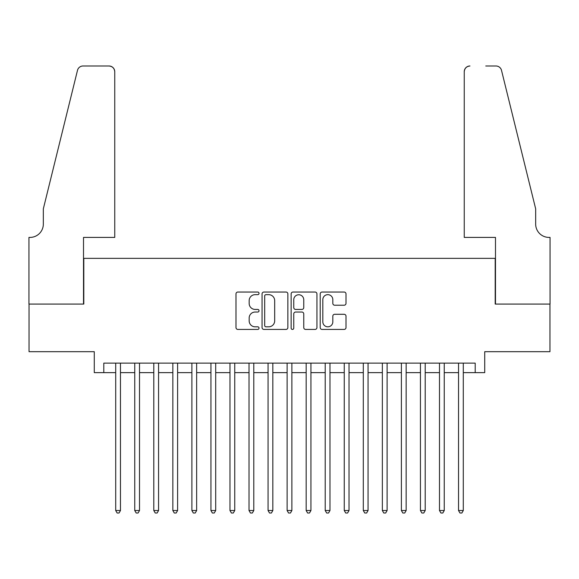<?xml version="1.0" encoding="UTF-8"?>
<svg xmlns="http://www.w3.org/2000/svg" width="579" height="579" viewBox="0 0 579 579"><rect width="100%" height="100%" fill="white"/><g stroke="black" fill="none" stroke-linecap="round" stroke-linejoin="round"><path stroke-width="0.87" d="M259.03 293.35A1.31 1.31 0 0 0 257.72 292.04L237.853 292.04A1.867 1.867 0 0 0 235.986 293.908L235.986 327.562A1.867 1.867 0 0 0 237.853 329.429L257.72 329.429A1.31 1.31 0 0 0 259.03 328.119A1.31 1.31 0 0 0 257.72 326.817L255.151 326.817A5.985 5.985 0 0 1 249.165 320.831L249.165 318.03A5.985 5.985 0 0 1 255.151 312.045L257.72 312.045A1.31 1.31 0 0 0 259.03 310.735A1.31 1.31 0 0 0 257.72 309.425L255.151 309.425A5.985 5.985 0 0 1 249.165 303.447L249.165 300.639A5.985 5.985 0 0 1 255.151 294.66L257.72 294.66A1.31 1.31 0 0 0 259.03 293.35M344.136 305.22A1.867 1.867 0 0 0 346.003 303.353L346.003 293.908A1.867 1.867 0 0 0 344.136 292.04L322.076 292.04A1.867 1.867 0 0 0 320.209 293.908L320.209 327.562A1.867 1.867 0 0 0 322.076 329.429L344.136 329.429A1.867 1.867 0 0 0 346.003 327.562L346.003 316.156A1.867 1.867 0 0 0 344.136 314.288L334.698 314.288A1.867 1.867 0 0 0 332.824 316.156L332.824 321.815A5.001 5.001 0 0 1 327.823 326.817A5.001 5.001 0 0 1 322.821 321.815L322.821 299.661A5.001 5.001 0 0 1 327.823 294.66A5.001 5.001 0 0 1 332.824 299.661L332.824 303.353A1.867 1.867 0 0 0 334.698 305.22L344.136 305.22M103.8 372.637L103.8 363.113L475.2 363.113L475.2 372.637L484.724 372.637L484.724 351.685L549.956 351.685L549.956 304.069L495.197 304.069L495.197 258.357L83.803 258.357L83.803 304.069L29.044 304.069L29.044 351.685L94.276 351.685L94.276 372.637L115.706 372.637M287.864 293.908A1.867 1.867 0 0 0 285.997 292.04L263.937 292.04A1.867 1.867 0 0 0 262.063 293.908L262.063 327.562A1.867 1.867 0 0 0 263.937 329.429L285.997 329.429A1.867 1.867 0 0 0 287.864 327.562L287.864 293.908M293.003 292.04L315.063 292.04A1.867 1.867 0 0 1 316.937 293.908L316.937 327.562A1.867 1.867 0 0 1 315.063 329.429L305.625 329.429A1.867 1.867 0 0 1 303.758 327.562L303.758 313.912A1.867 1.867 0 0 0 301.883 312.045L295.623 312.045A1.867 1.867 0 0 0 293.756 313.912L293.756 328.119A1.31 1.31 0 0 1 292.446 329.429A1.31 1.31 0 0 1 291.136 328.119L291.136 293.908A1.867 1.867 0 0 1 293.003 292.04M120.468 372.637L134.748 372.637M139.51 372.637L153.797 372.637M158.559 372.637L172.846 372.637M177.601 372.637L191.888 372.637M196.65 372.637L210.937 372.637M215.699 372.637L229.979 372.637M234.741 372.637L249.028 372.637M253.79 372.637L268.07 372.637M272.832 372.637L287.119 372.637M291.881 372.637L306.168 372.637M310.93 372.637L325.21 372.637M329.972 372.637L344.259 372.637M349.021 372.637L363.301 372.637M368.063 372.637L382.35 372.637M387.112 372.637L401.399 372.637M406.154 372.637L420.441 372.637M425.203 372.637L439.49 372.637M444.252 372.637L458.532 372.637M463.294 372.637L475.2 372.637M265.993 294.66A1.31 1.31 0 0 0 264.683 295.97L264.683 325.507A1.31 1.31 0 0 0 265.993 326.817L268.699 326.817A5.985 5.985 0 0 0 274.685 320.831L274.685 300.639A5.985 5.985 0 0 0 268.699 294.66L265.993 294.66M303.758 299.756A5.001 5.001 0 0 0 298.757 294.754A5.001 5.001 0 0 0 293.756 299.756L293.756 307.558A1.867 1.867 0 0 0 295.623 309.425L301.883 309.425A1.867 1.867 0 0 0 303.758 307.558L303.758 299.756M120.468 363.113L120.468 510.526L115.706 510.526L115.706 363.113M120.468 510.526L119.035 513.008L117.132 513.008L115.706 510.526M114.751 237.412L114.751 71.709A5.71 5.71 0 0 0 109.04 65.992L83.043 65.992A5.71 5.71 0 0 0 77.492 70.341L43.331 208.838L43.331 224.08A13.331 13.331 0 0 1 29.999 237.412L28.95 237.412L28.95 304.069L83.514 304.069L83.514 237.412L114.751 237.412L114.751 71.709C114.389 68.264 112.485 66.361 109.04 65.992L93.233 65.992M77.492 70.341C78.947 67.207 78.947 67.207 77.492 70.341C78.947 67.207 78.947 67.207 77.492 70.341M43.331 224.08A13.331 13.331 0 0 1 29.999 237.412M464.249 237.412L464.249 71.709L464.249 237.412L495.486 237.412L495.486 304.069L550.05 304.069L550.05 237.412L549.001 237.412A13.331 13.331 0 0 1 535.669 224.08A13.331 13.331 0 0 0 549.001 237.412M525.196 166.376L501.508 70.341L535.669 208.838L535.669 224.08M485.767 65.992L495.957 65.992A5.71 5.71 0 0 1 501.508 70.341C500.053 67.207 500.053 67.207 501.508 70.341C500.053 67.207 500.053 67.207 501.508 70.341M469.96 65.992A5.71 5.71 0 0 0 464.249 71.709C464.611 68.264 466.515 66.361 469.96 65.992M139.51 363.113L139.51 510.526L134.748 510.526L134.748 363.113M139.51 510.526L138.084 513.008L136.181 513.008L134.748 510.526M158.559 363.113L158.559 510.526L153.797 510.526L153.797 363.113M158.559 510.526L157.133 513.008L155.223 513.008L153.797 510.526M177.601 363.113L177.601 510.526L172.846 510.526L172.846 363.113M177.601 510.526L176.175 513.008L174.272 513.008L172.846 510.526M196.65 363.113L196.65 510.526L191.888 510.526L191.888 363.113M196.65 510.526L195.224 513.008L193.321 513.008L191.888 510.526M215.699 363.113L215.699 510.526L210.937 510.526L210.937 363.113M215.699 510.526L214.266 513.008L212.363 513.008L210.937 510.526M234.741 363.113L234.741 510.526L229.979 510.526L229.979 363.113M234.741 510.526L233.315 513.008L231.412 513.008L229.979 510.526M253.79 363.113L253.79 510.526L249.028 510.526L249.028 363.113M253.79 510.526L252.357 513.008L250.454 513.008L249.028 510.526M272.832 363.113L272.832 510.526L268.07 510.526L268.07 363.113M272.832 510.526L271.406 513.008L269.503 513.008L268.07 510.526M291.881 363.113L291.881 510.526L287.119 510.526L287.119 363.113M291.881 510.526L290.455 513.008L288.545 513.008L287.119 510.526M310.93 363.113L310.93 510.526L306.168 510.526L306.168 363.113M310.93 510.526L309.497 513.008L307.594 513.008L306.168 510.526M329.972 363.113L329.972 510.526L325.21 510.526L325.21 363.113M329.972 510.526L328.546 513.008L326.643 513.008L325.21 510.526M349.021 363.113L349.021 510.526L344.259 510.526L344.259 363.113M349.021 510.526L347.588 513.008L345.685 513.008L344.259 510.526M368.063 363.113L368.063 510.526L363.301 510.526L363.301 363.113M368.063 510.526L366.637 513.008L364.734 513.008L363.301 510.526M387.112 363.113L387.112 510.526L382.35 510.526L382.35 363.113M387.112 510.526L385.679 513.008L383.776 513.008L382.35 510.526M406.154 363.113L406.154 510.526L401.399 510.526L401.399 363.113M406.154 510.526L404.728 513.008L402.825 513.008L401.399 510.526M425.203 363.113L425.203 510.526L420.441 510.526L420.441 363.113M425.203 510.526L423.777 513.008L421.867 513.008L420.441 510.526M444.252 363.113L444.252 510.526L439.49 510.526L439.49 363.113M444.252 510.526L442.819 513.008L440.916 513.008L439.49 510.526M463.294 363.113L463.294 510.526L458.532 510.526L458.532 363.113M463.294 510.526L461.868 513.008L459.965 513.008L458.532 510.526"/></g></svg>
